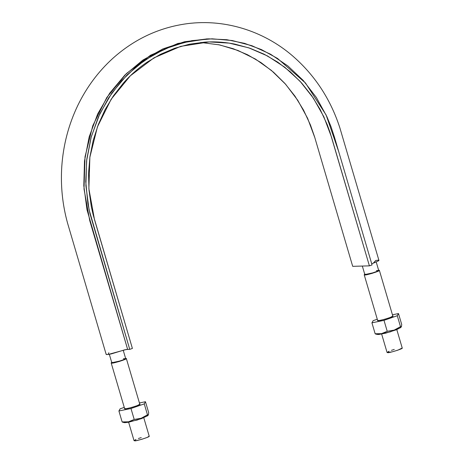 <?xml version="1.0" encoding="UTF-8"?>
<svg xmlns="http://www.w3.org/2000/svg" width="464" height="464" viewBox="0 0 464 464"><rect width="100%" height="100%" fill="white"/><g stroke="black" fill="none" stroke-linecap="round" stroke-linejoin="round"><path stroke-width="0.7" d="M108.872 352.71L108.031 354.508L126.44 349.456L129.74 349.363L89.088 209.745L85.892 185.658L86.594 160.898L91.263 136.81L99.777 113.871L111.807 93.107L127.072 74.89L144.959 60.024L165.062 48.807L186.598 41.696L209.026 38.86L226.873 39.724L244.545 43.355L261.47 49.602L277.559 58.458L305.469 82.969L326.117 114.979L338.813 151.96L372.058 264.932L334.463 137.193L331.012 126.666L326.807 116.464L316.367 97.486L303.247 80.452L287.912 65.963L270.634 54.259L251.935 45.727L232.238 40.53L212.048 38.814L191.922 40.623L172.26 45.913L153.723 54.526L136.573 66.311L121.458 80.846L108.559 97.956L98.368 116.963L91.025 137.675L86.785 159.251L85.73 181.453L87.835 203.22L90.028 213.846L129.74 349.363L132.397 348.435L93.171 214.861L91.321 206.729L88.995 190.165L88.525 173.426L89.935 156.762L93.2 140.424L98.258 124.654L105.044 109.701L113.46 95.781L123.366 83.091C130.465 75.064 138.359 68.098 147.065 62.199L160.492 54.3L174.708 48.262L189.498 44.19L204.647 42.137C214.878 41.435 225.028 42.114 235.091 44.167L249.928 48.227L264.207 54.242L277.716 62.124L290.255 71.763L301.635 82.998L311.675 95.671L320.23 109.597L327.184 124.549L330.02 132.333L369.402 265.855L372.058 264.932L369.402 265.855L352.698 266.336L369.402 265.855L331.505 137.095L323.82 116.76L313.27 98.003L300.115 81.333L284.705 67.187L267.438 55.918L248.756 47.833L229.152 43.117L209.131 41.917L180.664 46.365L153.938 57.867L130.349 75.789L111.186 99.197L97.446 126.817L89.871 157.203L88.879 188.72L94.499 219.675L132.397 348.435L129.74 349.363L127.652 349.421L87 209.809L83.804 185.722L84.506 160.962L89.175 136.868L97.689 113.929L109.713 93.165L124.984 74.953L142.871 60.088L162.974 48.865L184.51 41.754L206.938 38.924L177.851 43.465L150.527 55.228L126.411 73.55L106.813 97.481L92.771 125.727L85.028 156.786L84.013 189.01L89.755 220.661L127.652 349.421L124.897 349.769L111.198 353.933L107.103 354.577L106.239 354.473L106.314 354.073M373.508 263.105L378.781 260.698L378.85 260.304L377.992 260.194L375.759 260.466L373.276 263.187L371.705 263.732M218.382 44.648L233.218 48.708L247.503 54.723L261.012 62.605L273.545 72.245L284.925 83.479L294.971 96.152L303.526 110.078L310.474 125.031L314.563 136.776L352.698 266.336L314.801 137.576L307.591 118.262L297.789 100.346L285.621 84.262L271.37 70.389L255.38 59.032L238.009 50.483L219.663 44.915L200.779 42.468M109.33 354.31L111.812 362.738L121.719 360.609L125.692 358.655L123.418 358.707M362.326 266.058L364.832 274.578L374.738 272.449L378.717 270.489L376.443 270.547M364.199 274.775L366.676 274.705L372.14 273.366L378.914 270.779L379.349 270.292L378.63 270.147L379.355 270.303C380.724 270.999 364.913 275.668 364.919 274.926L364.199 274.763L364.733 274.236L364.199 274.775L377.684 320.601M396.807 329.608L402.224 348.017C403.599 348.713 387.788 353.382 387.788 352.64L387.069 352.478L381.652 334.068M365.238 274.143L364.837 274.589L365.493 274.723L369.431 274.021L378.311 270.93L378.711 270.483L376.234 262.061M402.218 348.006L397.886 350.158L392.086 351.874L387.075 352.495L389.035 351.248M391.413 350.343L394.278 349.421M111.18 362.941L113.657 362.865L119.12 361.526L124.364 359.699L125.889 358.939L126.324 358.452L125.611 358.307L126.33 358.469C127.704 359.159 111.894 363.828 111.894 363.086L111.174 362.929L111.708 362.396L111.18 362.941L124.665 408.767M143.782 417.768L149.205 436.183C150.574 436.873 134.763 441.542 134.769 440.8L134.05 440.643L136.01 439.414M112.213 362.303L111.812 362.749L112.474 362.883L116.406 362.181L125.292 359.09L125.692 358.643L123.238 350.308M149.199 436.166L147.239 437.413L141.99 439.24L136.526 440.58L134.05 440.655L128.627 422.228L141.601 418.598L147.604 415.709M138.388 438.503L141.259 437.581M148.416 414.874L148.016 415.112L148.416 414.874L148.689 412.664L145.47 401.725L144.258 403.883L145.47 401.725L148.689 412.664L148.416 414.874L147.477 414.822L144.258 403.883L130.981 408.511L144.258 403.883L147.477 414.822L141.16 418.267L134.2 419.45L130.981 408.511L118.912 410.982L130.981 408.511L134.2 419.45L128.482 421.817L122.131 421.921L118.912 410.982L120.118 408.825L124.259 407.38L120.118 408.825L118.912 410.982L122.131 421.921L123.064 421.973M145.47 401.725L139.426 402.961L145.47 401.725M124.468 408.517L124.526 408.72C124.224 409.967 142.222 404.399 139.908 404.19L137.199 405.629L131.55 407.491L126.278 408.685L124.468 408.517M139.565 403.924L139.908 404.19M148.016 415.112L147.477 414.822L141.16 418.267L134.2 419.45L128.482 421.817L122.131 421.921L122.67 422.211M122.612 422.199L124.485 422.634L137.211 420.042L147.482 415.86L148.323 415.002M124.619 421.857L124.242 422.53L124.729 422.669L128.603 422.234M147.569 415.431L147.088 415.297M401.435 326.714L401.041 326.952L401.435 326.714L401.714 324.504L398.495 313.565L397.283 315.723L398.495 313.565L401.714 324.504L401.435 326.714L400.502 326.662L397.283 315.723L384.001 320.351L397.283 315.723L400.502 326.662L394.18 330.107L387.22 331.29L384.001 320.351L371.931 322.822L384.001 320.351L387.22 331.29L381.507 333.657L375.15 333.761L371.931 322.822L373.143 320.665L377.278 319.22L373.143 320.665L371.931 322.822L375.15 333.761L376.089 333.807M398.495 313.565L392.445 314.801L398.495 313.565M377.493 320.351L377.551 320.554C377.244 321.807 395.241 316.239 392.933 316.03L390.218 317.469L384.575 319.331L379.303 320.525L377.493 320.351M392.59 315.758L392.933 316.03M401.041 326.952L400.502 326.662L394.18 330.107L387.22 331.29L381.507 333.657L375.15 333.761L375.689 334.051M375.637 334.039L377.505 334.469L390.23 331.882L400.507 327.7L401.343 326.842M377.644 333.697L377.267 334.37L378.665 334.503L385.694 333.152L396.517 329.724L400.629 327.543M400.594 327.271L400.107 327.132M206.323 38.941L209.026 38.86M378.931 260.397L339.793 127.612C330.791 100.079 315.938 76.954 295.232 58.232C266.765 32.347 226.896 18.421 186.888 23.716C159.053 27.544 134.345 39.104 112.775 58.406C98.246 71.624 86.565 87.342 77.743 105.548C68.579 124.706 63.255 145.058 61.776 166.617C60.54 185.797 62.46 204.612 67.541 223.068L106.163 354.374M208.777 41.928L209.131 41.917M379.355 270.303L392.84 316.141M126.33 358.469L139.821 404.306"/></g></svg>
